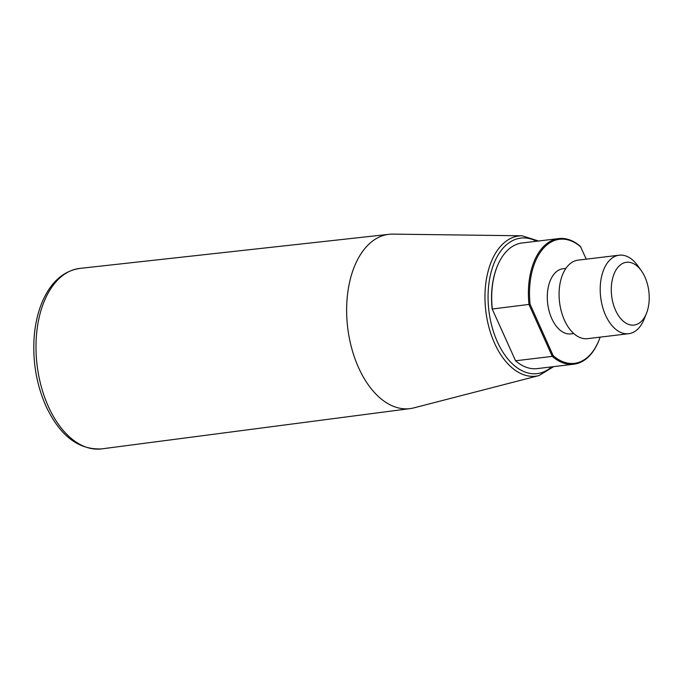 <?xml version="1.0" encoding="UTF-8"?>
<svg xmlns="http://www.w3.org/2000/svg" width="683" height="683" viewBox="0 0 683 683"><rect width="100%" height="100%" fill="white"/><g stroke="black" fill="none" stroke-linecap="round" stroke-linejoin="round"><path stroke-width="1.02" d="M600.135 337.137A62.477 36.984 -96.9 0 1 599.017 340.143L598.795 340.715A63.263 37.454 -96.9 0 1 573.908 364.193A63.263 37.454 -96.9 0 1 552.282 356.372L529.018 304.592A63.263 37.454 -96.9 0 1 558.788 238.572L522.085 242.986A63.263 37.454 83.1 0 0 497.198 266.472L496.968 267.036A62.477 36.984 83.1 0 0 492.127 308.844L515.58 360.786L492.127 308.844M497.198 266.472A63.263 37.454 83.1 0 0 492.315 309.006L530.093 304.276L553.204 355.706L552.282 356.372L515.58 360.786A63.263 37.454 83.1 0 0 537.205 368.615L573.908 364.193M599.017 340.143A62.477 36.984 -96.9 0 1 553.204 355.706M586.253 259.156L580.405 246.392A63.263 37.454 -96.9 0 0 558.788 238.572M530.093 304.276A62.477 36.984 -96.9 0 1 543.25 248.501A62.477 36.984 -96.9 0 1 580.755 246.904M413.821 407.888A87.783 51.968 -96.9 0 1 410.09 408.605A87.783 51.968 -96.9 0 1 347.698 327.703A87.783 51.968 -96.9 0 1 389.105 234.303A87.783 51.968 -96.9 0 1 392.896 234.124L522.171 235.797A70.614 41.8 83.1 0 0 488.012 271.706A70.614 41.8 83.1 0 0 494.543 343.199A70.614 41.8 83.1 0 0 538.998 375.573L413.821 407.888M646.477 313.352L644.206 319.029A39.537 23.41 -96.9 0 1 628.659 333.705A39.537 23.41 -96.9 0 1 605.573 315.23A39.537 23.41 -96.9 0 1 619.199 255.194A39.537 23.41 -96.9 0 1 637.794 265.755L641.346 270.733A31.631 18.731 -96.9 0 1 646.477 313.352A31.631 18.731 -96.9 0 1 615.571 310.313A31.631 18.731 -96.9 0 1 616.433 269.333A31.631 18.731 -96.9 0 1 641.346 270.733M565.908 268.376L563.057 268.718A32.818 19.431 83.1 0 0 547.689 303.628A32.818 19.431 83.1 0 0 570.903 333.893L573.754 333.543M619.199 255.194L578.074 260.146A39.537 23.41 83.1 0 0 559.556 302.202A39.537 23.41 83.1 0 0 587.525 338.657L628.659 333.705M551.625 366.873A68.249 40.408 -96.9 0 1 488.891 310.705A68.249 40.408 -96.9 0 1 536.505 241.253M48.339 406.445A90.899 53.812 83.1 0 0 101.716 448.876C78.485 450.08 59.848 435.72 45.821 405.813C36.447 384.333 32.553 361.444 34.15 337.154C35.2 323.469 38.12 311.209 42.918 300.366C51.498 281.447 63.852 270.784 79.979 268.385A90.899 53.812 83.1 0 0 48.339 406.445M389.105 234.303L79.979 268.385M410.09 408.605L101.716 448.876M538.528 241.005L522.171 235.797M538.998 375.573L553.648 366.634"/></g></svg>
